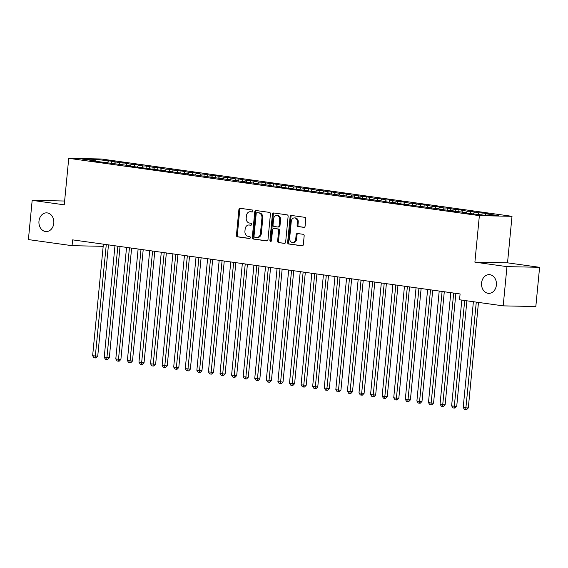 <?xml version="1.0" encoding="UTF-8"?>
<svg xmlns="http://www.w3.org/2000/svg" width="568" height="568" viewBox="0 0 568 568"><rect width="100%" height="100%" fill="white"/><g stroke="black" fill="none" stroke-linecap="round" stroke-linejoin="round"><path stroke-width="0.85" d="M252.952 211.097A1.008 0.802 -88.8 0 0 252.256 209.99L240.179 208.3A1.434 1.143 -88.8 0 0 238.901 209.571L236.43 235.244A1.434 1.143 -88.8 0 0 237.431 236.828L249.508 238.517A1.008 0.802 -88.8 0 0 249.7 236.522L248.138 236.302A4.594 3.664 -88.8 0 1 244.936 231.226L245.142 229.089A4.594 3.664 -88.8 0 1 248.876 225.006A4.594 3.664 -88.8 0 1 249.224 225.034L250.786 225.248A1.008 0.802 -88.8 0 0 250.978 223.252L249.416 223.032A4.594 3.664 -88.8 0 1 246.214 217.963L246.42 215.826A4.594 3.664 -88.8 0 1 250.154 211.736A4.594 3.664 -88.8 0 1 250.495 211.765L252.064 211.985A1.008 0.802 -88.8 0 0 252.952 211.097M481.572 282.971A9.358 7.462 -88.8 0 0 488.792 293.358A9.358 7.462 -88.8 0 0 496.396 285.037A9.358 7.462 -88.8 0 0 489.176 274.642A9.358 7.462 -88.8 0 0 481.572 282.971M38.972 221.179A9.358 7.462 -88.8 0 0 46.193 231.566A9.358 7.462 -88.8 0 0 53.797 223.245A9.358 7.462 -88.8 0 0 46.583 212.858A9.358 7.462 -88.8 0 0 38.972 221.179M303.83 227.377A1.434 1.143 -88.8 0 0 305.101 226.114L305.797 218.907A1.434 1.143 -88.8 0 0 304.796 217.324L291.384 215.449A1.434 1.143 -88.8 0 0 290.113 216.72L287.635 242.394A1.434 1.143 -88.8 0 0 288.636 243.977L302.048 245.852A1.434 1.143 -88.8 0 0 303.326 244.581L304.164 235.883A1.434 1.143 -88.8 0 0 303.163 234.3L297.419 233.498A1.434 1.143 -88.8 0 0 296.148 234.761L295.729 239.078A3.841 3.06 -88.8 0 1 292.612 242.493A3.841 3.06 -88.8 0 1 289.652 238.226L291.277 221.328A3.841 3.06 -88.8 0 1 294.401 217.913A3.841 3.06 -88.8 0 1 297.362 222.173L297.092 224.992A1.434 1.143 -88.8 0 0 298.086 226.575L304.043 227.385M506.968 266.633L539.6 267.308L507.522 262.828L474.891 262.153L506.968 266.633L503.191 305.868L459.533 299.776L460.094 293.961L72.619 239.866L72.058 245.681L103.177 246.327M474.891 262.153L479.371 215.648L68.735 158.323L101.36 158.997L512.002 216.323L479.371 215.648M64.624 201.022L32.177 200.348L64.255 204.828L68.735 158.323M32.177 200.348L28.4 239.582L72.058 245.681M270.446 213.973A1.434 1.143 -88.8 0 0 269.445 212.389L256.033 210.515A1.434 1.143 -88.8 0 0 254.762 211.786L252.284 237.459A1.434 1.143 -88.8 0 0 253.285 239.043L266.697 240.917A1.434 1.143 -88.8 0 0 267.975 239.646L270.446 213.973M273.712 212.986L287.124 214.853A1.434 1.143 -88.8 0 1 288.118 216.444L285.647 242.117A1.434 1.143 -88.8 0 1 284.376 243.381L278.632 242.586A1.434 1.143 -88.8 0 1 277.638 240.995L278.639 230.587A1.434 1.143 -88.8 0 0 277.638 228.996L273.833 228.471A1.434 1.143 -88.8 0 0 272.555 229.735L271.511 240.576A1.008 0.802 -88.8 0 1 269.921 240.356L272.434 214.25A1.434 1.143 -88.8 0 1 273.712 212.986M111.321 163.378L111.527 161.177L95.658 159.338L82.076 159.054L94.821 160.829L91.689 160.765L129.561 165.678L126.43 165.615L245.362 181.845L242.231 181.781L256.942 183.464L253.811 183.4L263.893 184.437L272.342 185.984L275.473 186.048L280.102 186.702L276.971 186.631L361.163 198.012L358.032 197.948L372.743 199.631L369.612 199.567L379.694 200.603L388.143 202.151L391.274 202.215L395.903 202.868L392.772 202.797L442.224 209.329L439.092 209.265L453.804 210.948L450.672 210.884L460.755 211.921L469.204 213.469L485.072 215.315L498.654 215.591L485.917 213.816L484.873 215.286M111.527 161.177L119.976 162.732L118.691 164.535M122.901 164.99L123.107 162.796L119.976 162.732M123.107 162.796L131.556 164.344L130.271 166.154M134.481 166.609L134.687 164.415L131.556 164.344M134.687 164.415L143.136 165.963L141.851 167.773M146.061 168.227L146.267 166.026L143.136 165.963M146.267 166.026L154.716 167.581L153.431 169.385M157.641 169.846L157.847 167.645L154.716 167.581M157.847 167.645L166.303 169.193L165.011 171.003M169.221 171.458L169.427 169.264L166.303 169.193M169.427 169.264L177.883 170.812L176.591 172.622M180.802 173.077L181.007 170.876L177.883 170.812M181.007 170.876L189.464 172.431L188.171 174.234M192.382 174.696L192.595 172.494L189.464 172.431M192.595 172.494L201.044 174.049L199.751 175.853M203.962 176.307L204.175 174.113L201.044 174.049M204.175 174.113L212.624 175.661L211.331 177.472M215.542 177.926L215.755 175.725L212.624 175.661M215.755 175.725L224.204 177.28L222.912 179.083M227.122 179.545L227.335 177.344L224.204 177.28M227.335 177.344L235.784 178.899L234.492 180.702M238.702 181.156L238.915 178.963L235.784 178.899M238.915 178.963L247.364 180.51L246.079 182.321M250.282 182.775L250.495 180.581L247.364 180.51M250.495 180.581L258.944 182.129L257.659 183.94M261.862 184.394L262.075 182.193L258.944 182.129M262.075 182.193L270.524 183.748L269.239 185.551M273.442 186.013L273.655 183.812L270.524 183.748M273.655 183.812L282.104 185.36L280.819 187.17M285.022 187.625L285.235 185.431L282.104 185.36M285.235 185.431L293.684 186.978L292.399 188.789M296.602 189.243L296.815 187.042L293.684 186.978M296.815 187.042L305.264 188.597L303.979 190.401M308.183 190.862L308.396 188.661L305.264 188.597M308.396 188.661L316.845 190.216L315.559 192.019M319.763 192.474L319.976 190.28L316.845 190.216M319.976 190.28L328.425 191.828L327.14 193.638M331.343 194.093L331.556 191.892L328.425 191.828M331.556 191.892L340.005 193.447L338.72 195.25M342.923 195.711L343.136 193.511L340.005 193.447M343.136 193.511L351.585 195.065L350.3 196.869M354.503 197.323L354.716 195.129L351.585 195.065M354.716 195.129L363.165 196.677L361.88 198.488M366.083 198.942L366.296 196.748L363.165 196.677M366.296 196.748L374.745 198.296L373.46 200.106M377.663 200.561L377.876 198.36L374.745 198.296M377.876 198.36L386.325 199.915L385.04 201.718M389.243 202.18L389.456 199.979L386.325 199.915M389.456 199.979L397.905 201.526L396.62 203.337M400.823 203.791L401.036 201.597L397.905 201.526M401.036 201.597L409.485 203.145L408.2 204.956M412.404 205.41L412.616 203.209L409.485 203.145M412.616 203.209L421.065 204.764L419.78 206.567M423.984 207.029L424.197 204.828L421.065 204.764M424.197 204.828L432.646 206.383L431.36 208.186M435.564 208.641L435.777 206.447L432.646 206.383M435.777 206.447L444.226 207.994L442.941 209.805M447.144 210.259L447.357 208.058L444.226 207.994M447.357 208.058L455.806 209.613L454.521 211.417M458.724 211.878L458.937 209.677L455.806 209.613M458.937 209.677L467.386 211.232L466.101 213.035M470.304 213.49L470.517 211.296L467.386 211.232M470.517 211.296L478.966 212.844L477.922 214.314M481.912 214.874L482.097 212.915L478.966 212.844M482.097 212.915L489.048 213.88L485.917 213.816M465.384 212.567L465.59 212.964M453.804 210.948L454.01 211.346M474.337 212.198L473.293 213.667M442.224 209.329L442.429 209.734M462.757 210.586L461.713 212.049M430.643 207.718L430.849 208.115M451.177 208.967L450.133 210.437M419.063 206.099L419.269 206.496M439.596 207.348L438.553 208.818M407.483 204.48L407.689 204.885M428.016 205.737L426.966 207.199M395.903 202.868L396.109 203.266M416.436 204.118L415.385 205.588M384.323 201.249L384.529 201.647M404.856 202.499L403.805 203.969M372.743 199.631L372.949 200.028M393.276 200.88L392.225 202.35M361.163 198.012L361.369 198.417M381.696 199.269L380.645 200.738M349.583 196.4L349.789 196.798M370.116 197.65L369.065 199.119M338.003 194.781L338.209 195.179M358.536 196.031L357.485 197.501M326.422 193.163L326.628 193.567M346.956 194.419L345.905 195.882M314.842 191.551L315.048 191.948M335.376 192.8L334.325 194.27M303.262 189.932L303.461 190.33M323.796 191.182L322.745 192.651M291.682 188.313L291.881 188.718M312.208 189.57L311.165 191.033M280.102 186.702L280.301 187.099M300.628 187.951L299.584 189.421M268.522 185.083L268.721 185.48M289.048 186.332L288.004 187.802M256.942 183.464L257.141 183.862M277.468 184.714L276.424 186.183M245.362 181.845L245.561 182.25M265.888 183.102L264.844 184.572M233.782 180.233L233.981 180.631M254.308 181.483L253.264 182.953M222.202 178.615L222.4 179.012M242.728 179.864L241.684 181.334M210.621 176.996L210.82 177.401M231.148 178.253L230.104 179.715M199.041 175.384L199.24 175.782M219.567 176.634L218.524 178.103M187.461 173.765L187.66 174.163M207.987 175.015L206.944 176.485M175.881 172.147L176.08 172.551M196.407 173.403L195.364 174.866M164.301 170.535L164.5 170.933M184.827 171.784L183.784 173.254M152.721 168.916L152.92 169.314M173.247 170.166L172.203 171.635M141.141 167.297L141.34 167.695M161.667 168.547L160.623 170.017M129.561 165.678L129.76 166.083M150.087 166.935L149.043 168.405M117.981 164.067L118.179 164.464M138.507 165.316L137.463 166.786M106.401 162.448L106.599 162.846M126.927 163.698L125.883 165.167M94.821 160.829L95.019 161.234M115.347 162.086L114.303 163.548M503.191 305.868L535.823 306.542L539.6 267.308M507.522 262.828L512.002 216.323M95.658 159.338L95.829 161.347M108.396 161.113L107.111 162.917M252.426 211.928L251.383 211.786A4.594 3.664 -88.8 0 0 251.035 211.757L250.154 211.736M248.876 225.006L249.757 225.02A4.594 3.664 -88.8 0 1 250.105 225.049L251.148 225.198M240.626 208.364A1.434 1.143 -88.8 0 0 239.781 209.585L237.31 235.266A1.434 1.143 -88.8 0 0 238.311 236.849L249.87 238.461M256.48 210.579A1.434 1.143 -88.8 0 0 255.643 211.8L253.172 237.474A1.434 1.143 -88.8 0 0 254.166 239.064L267.137 240.875M257.091 212.688A1.008 0.802 -88.8 0 0 256.196 213.575L254.031 236.111A1.008 0.802 -88.8 0 0 254.727 237.218L256.374 237.452A4.594 3.664 -88.8 0 0 256.722 237.481A4.594 3.664 -88.8 0 0 260.456 233.391L261.94 217.991A4.594 3.664 -88.8 0 0 258.738 212.915L257.971 212.702A1.008 0.802 -88.8 0 0 257.822 212.702M256.722 237.481L257.602 237.495A4.594 3.664 -88.8 0 0 261.337 233.412L260.456 233.391M257.971 212.702L259.619 212.936A4.594 3.664 -88.8 0 1 262.821 218.005L261.337 233.412M284.809 243.338L278.632 242.586M274.5 228.478A1.434 1.143 -88.8 0 1 274.713 228.485L278.519 229.018A1.434 1.143 -88.8 0 1 279.52 230.601L278.519 241.017A1.434 1.143 -88.8 0 0 279.513 242.6M274.152 213.043A1.434 1.143 -88.8 0 0 273.314 214.271L270.801 240.37A1.008 0.802 -88.8 0 0 271.142 241.315M279.676 219.78A3.841 3.06 -88.8 0 0 276.715 215.513A3.841 3.06 -88.8 0 0 273.599 218.929L273.023 224.885A1.434 1.143 -88.8 0 0 274.024 226.469L277.83 227.001A1.434 1.143 -88.8 0 0 279.108 225.737L279.676 219.78L280.556 219.795A3.841 3.06 -88.8 0 0 277.596 215.535L276.715 215.513M278.043 227.008L278.71 227.022A1.434 1.143 -88.8 0 0 279.988 225.752L279.108 225.737M280.556 219.795L279.988 225.752M294.401 217.913L295.282 217.927A3.841 3.06 -88.8 0 1 298.243 222.194L297.973 225.013A1.434 1.143 -88.8 0 0 298.967 226.596L304.263 227.335M292.612 242.493L293.493 242.508A3.841 3.06 -88.8 0 0 296.617 239.1L295.729 239.078M297.866 233.562A1.434 1.143 -88.8 0 0 297.029 234.783L296.617 239.1M291.831 215.513A1.434 1.143 -88.8 0 0 290.993 216.735L288.523 242.415A1.434 1.143 -88.8 0 0 289.517 243.999L302.488 245.809M103.383 244.162L92.641 355.738L97.739 356.193L108.46 244.872M97.739 356.193L96.027 357.946L95.147 357.925L106.28 244.567M95.147 357.925L93.99 357.762L92.641 355.738M114.963 245.781L104.221 357.357L107.118 357.762L109.319 357.804L120.04 246.484M109.319 357.804L107.608 359.558L106.727 359.544L117.86 246.185M106.727 359.544L105.57 359.381L104.221 357.357M126.543 247.392L115.801 358.976L120.899 359.423L131.62 248.102M120.899 359.423L119.188 361.177L118.307 361.163L129.44 247.797M118.307 361.163L117.15 360.999L115.801 358.976M138.123 249.011L127.381 360.588L132.479 361.042L143.2 249.721M132.479 361.042L130.768 362.796L129.887 362.774L141.02 249.416M129.887 362.774L128.73 362.611L127.381 360.588M149.703 250.63L138.961 362.206L141.858 362.611L144.059 362.654L154.78 251.333M144.059 362.654L142.348 364.415L141.468 364.393L152.6 251.035M141.468 364.393L140.31 364.23L138.961 362.206M161.284 252.242L150.541 363.825L155.639 364.273L166.36 252.952M155.639 364.273L153.928 366.026L153.048 366.012L164.18 252.646M153.048 366.012L151.89 365.849L150.541 363.825M172.864 253.861L162.121 365.437L167.219 365.891L177.94 254.57M167.219 365.891L165.508 367.645L164.628 367.624L175.761 254.265M164.628 367.624L163.47 367.468L162.121 365.437M184.444 255.479L173.701 367.056L178.799 367.51L189.52 256.189M178.799 367.51L177.088 369.264L176.208 369.243L187.341 255.884M176.208 369.243L175.05 369.079L173.701 367.056M196.024 257.091L185.282 368.675L190.379 369.122L201.1 257.801M190.379 369.122L188.668 370.876L187.788 370.861L198.921 257.496M187.788 370.861L186.631 370.698L185.282 368.675M207.604 258.71L196.862 370.293L201.959 370.741L212.68 259.42M201.959 370.741L200.248 372.494L199.368 372.473L210.501 259.114M199.368 372.473L198.211 372.317L196.862 370.293M219.184 260.329L208.442 371.905L213.54 372.36L224.261 261.039M213.54 372.36L211.829 374.113L210.948 374.092L222.081 260.733M210.948 374.092L209.791 373.929L208.442 371.905M230.764 261.947L220.022 373.524L222.919 373.929L225.12 373.971L235.841 262.65M225.12 373.971L223.409 375.725L222.528 375.711L233.661 262.352M222.528 375.711L221.371 375.547L220.022 373.524M242.344 263.559L231.602 375.143L236.7 375.59L247.421 264.269M236.7 375.59L234.989 377.344L234.108 377.329L245.241 263.964M234.108 377.329L232.951 377.166L231.602 375.143M253.924 265.178L243.182 376.754L248.28 377.209L259.001 265.888M248.28 377.209L246.569 378.962L245.688 378.941L256.821 265.583M245.688 378.941L244.531 378.778L243.182 376.754M265.504 266.797L254.762 378.373L257.659 378.778L259.86 378.82L270.581 267.5M259.86 378.82L258.149 380.581L257.269 380.56L268.401 267.201M257.269 380.56L256.111 380.397L254.762 378.373M277.085 268.408L266.342 379.992L271.447 380.439L282.161 269.118M271.447 380.439L269.729 382.193L268.849 382.179L279.981 268.813M268.849 382.179L267.691 382.015L266.342 379.992M288.665 270.027L277.922 381.604L283.027 382.058L293.741 270.737M283.027 382.058L281.309 383.812L280.429 383.79L291.561 270.432M280.429 383.79L279.271 383.634L277.922 381.604M300.252 271.646L289.502 383.222L294.607 383.677L305.321 272.356M294.607 383.677L292.889 385.431L292.009 385.409L303.142 272.051M292.009 385.409L290.851 385.246L289.502 383.222M311.832 273.258L301.083 384.841L306.188 385.289L316.901 273.968M306.188 385.289L304.476 387.042L303.589 387.028L314.722 273.662M303.589 387.028L302.432 386.865L301.083 384.841M323.412 274.876L312.663 386.46L317.768 386.907L328.481 275.586M317.768 386.907L316.056 388.661L315.169 388.64L326.302 275.281M315.169 388.64L314.012 388.484L312.663 386.46M334.992 276.495L324.243 388.072L329.348 388.526L340.062 277.205M329.348 388.526L327.637 390.28L326.749 390.259L337.882 276.9M326.749 390.259L325.592 390.095L324.243 388.072M346.572 278.114L335.823 389.691L338.72 390.095L340.928 390.138L351.642 278.817M340.928 390.138L339.217 391.892L338.329 391.877L349.462 278.519M338.329 391.877L337.172 391.714L335.823 389.691M358.152 279.726L347.403 391.309L352.508 391.757L363.222 280.436M352.508 391.757L350.797 393.51L349.909 393.496L361.042 280.13M349.909 393.496L348.752 393.333L347.403 391.309M369.732 281.345L358.983 392.921L364.088 393.375L374.802 282.055M364.088 393.375L362.377 395.129L361.489 395.108L372.622 281.749M361.489 395.108L360.332 394.945L358.983 392.921M381.313 282.963L370.563 394.54L373.46 394.945L375.668 394.987L386.382 283.666M375.668 394.987L373.957 396.748L373.07 396.727L384.202 283.368M373.07 396.727L371.912 396.563L370.563 394.54M392.893 284.575L382.15 396.159L385.04 396.563L387.248 396.606L397.969 285.285M387.248 396.606L385.537 398.36L384.65 398.345L395.79 284.98M384.65 398.345L383.492 398.182L382.15 396.159M404.473 286.194L393.73 397.77L396.62 398.175L398.828 398.225L409.549 286.904M398.828 398.225L397.117 399.978L396.237 399.957L407.37 286.599M396.237 399.957L395.072 399.801L393.73 397.77M416.053 287.813L405.311 399.389L408.2 399.794L410.408 399.844L421.129 288.523M410.408 399.844L408.697 401.597L407.817 401.576L418.95 288.217M407.817 401.576L406.652 401.413L405.311 399.389M427.633 289.424L416.891 401.008L419.78 401.413L421.988 401.455L432.709 290.134M421.988 401.455L420.277 403.209L419.397 403.195L430.53 289.829M419.397 403.195L418.233 403.031L416.891 401.008M439.213 291.043L428.471 402.627L431.36 403.031L433.569 403.074L444.29 291.753M433.569 403.074L431.857 404.828L430.977 404.806L442.11 291.448M430.977 404.806L429.82 404.65L428.471 402.627M450.793 292.662L440.051 404.238L442.941 404.643L445.149 404.693L455.87 293.372M445.149 404.693L443.438 406.447L442.557 406.425L453.69 293.067M442.557 406.425L441.4 406.262L440.051 404.238M461.812 300.089L451.631 405.857L454.521 406.262L456.729 406.305L466.889 300.799M456.729 406.305L455.018 408.058L454.137 408.044L464.709 300.493M454.137 408.044L452.98 407.881L451.631 405.857M473.392 301.707L463.211 407.476L466.101 407.881L468.309 407.923L478.469 302.417M468.309 407.923L466.598 409.677L465.717 409.663L476.289 302.112M465.717 409.663L464.56 409.5L463.211 407.476M251.383 211.786L250.495 211.765M250.105 225.049L249.224 225.034M238.311 236.849L237.431 236.828M237.31 235.266L236.43 235.244M239.781 209.585L238.901 209.571M254.166 239.064L253.285 239.043M253.172 237.474L252.284 237.459M255.643 211.8L254.762 211.786M262.821 218.005L261.94 217.991M259.619 212.936L258.738 212.915M278.519 241.017L277.638 240.995M279.52 230.601L278.639 230.587M278.519 229.018L277.638 228.996M274.713 228.485L273.833 228.471M270.801 240.37L269.921 240.356M273.314 214.271L272.434 214.25M298.967 226.596L298.086 226.575M297.973 225.013L297.092 224.992M298.243 222.194L297.362 222.173M297.029 234.783L296.148 234.761M289.517 243.999L288.636 243.977M288.523 242.415L287.635 242.394M290.993 216.735L290.113 216.72M257.9 212.702L257.013 212.68M274.607 228.478L273.726 228.457M278.817 227.03L277.937 227.008"/></g></svg>
